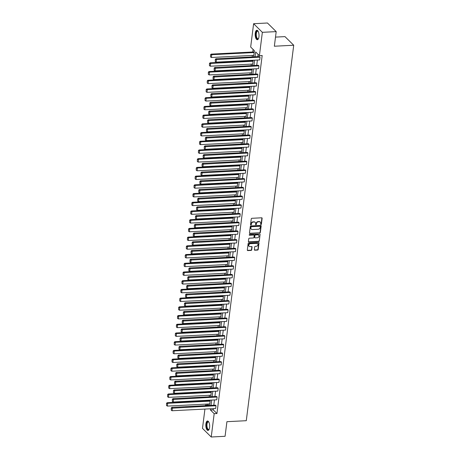 <?xml version="1.0" encoding="UTF-8"?>
<svg xmlns="http://www.w3.org/2000/svg" width="460" height="460" viewBox="0 0 460 460"><rect width="100%" height="100%" fill="white"/><g stroke="black" fill="none" stroke-linecap="round" stroke-linejoin="round"><path stroke-width="0.69" d="M260.964 224.549A0.414 0.351 134.6 0 0 261.395 224.146L262.131 218.322A0.592 0.5 134.6 0 0 261.654 217.798L251.879 218.299A0.592 0.5 134.6 0 0 251.263 218.874L250.527 224.698A0.414 0.351 134.6 0 0 251.286 224.658L251.384 223.905A1.903 1.593 134.6 0 1 253.345 222.065L254.156 222.019A1.903 1.593 134.6 0 1 255.271 222.421A1.903 1.593 134.6 0 1 255.674 223.686L255.582 224.44A0.414 0.351 134.6 0 0 256.341 224.405L256.433 223.652A1.903 1.593 134.6 0 1 258.393 221.806L259.21 221.766A1.903 1.593 134.6 0 1 260.325 222.163A1.903 1.593 134.6 0 1 260.728 223.428L260.63 224.187A0.414 0.351 134.6 0 0 260.964 224.549M260.636 224.308A0.414 0.351 134.6 0 0 261.154 223.911L261.889 218.086A0.592 0.5 134.6 0 0 261.861 217.833M250.533 224.825A0.414 0.351 134.6 0 0 251.051 224.428L251.148 223.675L251.384 223.905M255.587 224.566A0.414 0.351 134.6 0 0 256.105 224.169L256.197 223.416L256.433 223.652M205.902 423.89A4.726 1.909 87.1 0 1 207.506 420.986A4.726 1.909 87.1 0 1 209.587 427.524A4.726 1.909 87.1 0 1 207.983 430.428A4.726 1.909 87.1 0 1 205.902 423.89M255.26 33.178A4.726 1.909 87.1 0 1 256.864 30.274A4.726 1.909 87.1 0 1 258.945 36.811A4.726 1.909 87.1 0 1 257.341 39.715A4.726 1.909 87.1 0 1 255.26 33.178M254.363 249.688A0.592 0.5 134.6 0 0 254.834 250.211L257.577 250.067A0.592 0.5 134.6 0 0 258.192 249.492L259.009 243.024A0.592 0.5 134.6 0 0 258.531 242.5L248.756 243.001A0.592 0.5 134.6 0 0 248.141 243.576L247.325 250.044A0.592 0.5 134.6 0 0 247.802 250.568L251.114 250.401A0.592 0.5 134.6 0 0 251.723 249.82L252.074 247.054A0.592 0.5 134.6 0 0 251.603 246.531L249.958 246.617A1.593 1.334 134.6 0 1 250.326 243.685L256.766 243.357A1.593 1.334 134.6 0 1 256.398 246.29L255.323 246.341A0.592 0.5 134.6 0 0 254.708 246.916L254.363 249.688M253.638 56.856L254.414 50.721L250.665 47.029L253.615 23.707L267.45 23L276.195 31.619L274.35 46.224L293.716 45.235L246.284 420.699L226.918 421.688L225.072 436.293L211.232 437L202.492 428.381L204.93 409.072M276.195 31.619L262.355 32.321L259.411 55.643L255.668 51.951L255.053 56.781M213.354 408.641L213.204 409.843L216.947 413.534L262.177 55.505L259.411 55.643M216.947 413.534L214.182 413.678L211.232 437M259.733 233.013A0.592 0.5 134.6 0 0 260.343 232.438L261.159 225.969A0.592 0.5 134.6 0 0 260.688 225.446L250.907 225.946A0.592 0.5 134.6 0 0 250.297 226.521L249.481 232.996A0.592 0.5 134.6 0 0 249.952 233.513L259.498 232.783A0.592 0.5 134.6 0 0 260.107 232.208L260.923 225.733A0.592 0.5 134.6 0 0 260.895 225.48M260.084 234.496L259.267 240.965A0.592 0.5 134.6 0 1 258.652 241.54L248.877 242.04A0.592 0.5 134.6 0 1 248.4 241.517L248.751 238.751A0.592 0.5 134.6 0 1 249.366 238.177L253.328 237.975A0.592 0.5 134.6 0 0 253.943 237.394L254.173 235.56A0.592 0.5 134.6 0 0 253.702 235.037L249.573 235.25A0.414 0.351 134.6 0 1 249.671 234.479L259.612 233.973A0.592 0.5 134.6 0 1 260.084 234.496L259.267 240.965M253.615 23.707L262.355 32.321M293.716 45.235L284.976 36.622L275.5 37.105M253.115 49.438L252.787 51.997M252.356 55.407L252.166 56.931M251.735 60.335L251.689 60.714M251.258 64.124L251.068 65.642M250.637 69.052L250.585 69.425M250.159 72.835L249.964 74.359M249.533 77.769L249.487 78.142M249.055 81.552L248.866 83.07M248.434 86.48L248.383 86.859M247.957 90.269L247.762 91.787M247.33 95.197L247.284 95.571M246.853 98.98L246.663 100.504M246.232 103.914L246.186 104.288M245.755 107.698L245.559 109.215M245.128 112.625L245.082 112.999M244.651 116.409L244.461 117.932M244.03 121.342L243.984 121.716M243.553 125.126L243.357 126.644M242.926 130.053L242.88 130.433M242.449 133.843L242.259 135.361M241.828 138.77L241.782 139.144M241.35 142.554L241.155 144.078M240.724 147.487L240.678 147.861M240.246 151.271L240.057 152.789M239.625 156.199L239.579 156.578M239.148 159.982L238.953 161.506M238.527 164.916L238.475 165.289M238.044 168.699L237.855 170.223M237.423 173.627L237.377 174.006M236.946 177.416L236.75 178.934M236.325 182.344L236.273 182.718M235.842 186.127L235.652 187.651M235.221 191.061L235.175 191.435M234.744 194.844L234.554 196.362M234.123 199.772L234.071 200.152M233.645 203.561L233.45 205.079M233.019 208.489L232.973 208.863M232.541 212.273L232.352 213.796M231.92 217.206L231.869 217.58M231.443 220.99L231.248 222.508M230.816 225.917L230.77 226.291M230.339 229.701L230.149 231.225M229.718 234.634L229.672 235.008M229.241 238.418L229.045 239.936M228.614 243.346L228.568 243.725M228.137 247.135L227.947 248.653M227.516 252.063L227.47 252.436M227.039 255.846L226.843 257.37M226.412 260.78L226.366 261.154M225.935 264.563L225.745 266.081M225.314 269.491L225.268 269.87M224.836 273.274L224.641 274.798M224.21 278.208L224.164 278.582M223.732 281.991L223.543 283.515M223.111 286.919L223.065 287.299M222.634 290.708L222.439 292.226M222.013 295.636L221.961 296.01M221.53 299.42L221.34 300.943M220.909 304.353L220.863 304.727M220.432 308.137L220.236 309.655M219.811 313.065L219.759 313.444M219.328 316.854L219.138 318.372M218.707 321.781L218.661 322.155M218.23 325.565L218.04 327.089M217.609 330.498L217.557 330.872M217.131 334.282L216.936 335.8M216.505 339.21L216.459 339.584M216.027 342.993L215.838 344.517M215.406 347.927L215.355 348.3M214.929 351.71L214.734 353.228M214.302 356.638L214.256 357.017M213.825 360.427L213.636 361.945M213.204 365.355L213.158 365.729M212.727 369.138L212.531 370.662M212.1 374.072L212.054 374.446M211.623 377.855L211.433 379.373M211.002 382.783L210.956 383.157M210.525 386.567L210.329 388.091M209.898 391.5L209.852 391.874M209.421 395.284L209.231 396.808M208.8 400.211L208.754 400.591M208.322 404.001L208.208 404.921L208.782 405.484M205.361 405.662L205.436 405.059L206.011 405.628M208.208 404.921L205.436 405.059M210.588 408.779L210.433 409.986L214.182 413.678M254.627 60.191L253.954 65.498M253.523 68.908L252.856 74.209M252.425 77.619L251.752 82.926M251.321 86.336L250.654 91.638M250.223 95.047L249.55 100.355M249.119 103.764L248.452 109.072M248.02 112.481L247.348 117.783M246.916 121.193L246.249 126.5M245.818 129.91L245.145 135.211M244.714 138.621L244.047 143.928M243.616 147.338L242.943 152.645M242.512 156.055L241.845 161.356M241.414 164.766L240.741 170.073M240.315 173.483L239.643 178.79M239.211 182.195L238.539 187.502M238.113 190.911L237.44 196.219M237.009 199.629L236.342 204.93M235.911 208.34L235.238 213.647M234.807 217.057L234.14 222.364M233.709 225.774L233.036 231.075M232.605 234.485L231.938 239.792M231.506 243.202L230.834 248.503M230.402 251.913L229.736 257.22M229.304 260.63L228.631 265.938M228.2 269.347L227.533 274.649M227.102 278.058L226.429 283.366M225.998 286.775L225.331 292.083M224.9 295.487L224.227 300.794M223.802 304.204L223.129 309.511M222.697 312.921L222.025 318.222M221.599 321.632L220.927 326.939M220.495 330.349L219.828 335.656M219.397 339.066L218.724 344.367M218.293 347.777L217.626 353.084M217.195 356.494L216.522 361.796M216.091 365.205L215.424 370.513M214.992 373.922L214.32 379.23M213.888 382.639L213.221 387.941M212.79 391.351L212.117 396.658M211.686 400.068L211.019 405.375M209.599 405.444L210.272 400.137M210.703 396.727L211.37 391.425M211.801 388.016L212.474 382.709M212.905 379.299L213.572 373.997M214.003 370.587L214.676 365.28M215.107 361.87L215.774 356.563M216.206 353.153L216.878 347.852M217.31 344.442L217.977 339.135M218.408 335.725L219.081 330.418M219.512 327.014L220.179 321.707M220.61 318.297L221.283 312.99M221.708 309.58L222.381 304.278M222.812 300.869L223.48 295.561M223.911 292.152L224.583 286.844M225.015 283.435L225.682 278.133M226.113 274.723L226.786 269.416M227.217 266.006L227.884 260.705M228.315 257.295L228.988 251.988M229.419 248.578L230.086 243.271M230.517 239.861L231.19 234.56M231.621 231.15L232.288 225.843M232.72 222.433L233.392 217.131M233.824 213.722L234.491 208.414M234.922 205.005L235.595 199.697M236.026 196.288L236.693 190.986M237.124 187.577L237.797 182.269M238.222 178.859L238.895 173.552M239.327 170.142L239.993 164.841M240.425 161.431L241.097 156.124M241.529 152.714L242.196 147.413M242.627 144.003L243.3 138.696M243.731 135.286L244.398 129.979M244.829 126.569L245.502 121.267M245.933 117.858L246.6 112.55M247.031 109.141L247.704 103.839M248.135 100.429L248.802 95.122M249.234 91.712L249.906 86.405M250.338 82.995L251.005 77.694M251.436 74.284L252.109 68.977M252.54 65.567L253.207 60.26M213.204 409.843L210.433 409.986M258.112 54.361L257.824 56.637M257.393 60.047L256.72 65.354M256.289 68.764L255.622 74.071M255.191 77.481L254.518 82.783M254.087 86.192L253.42 91.5M252.988 94.909L252.316 100.217M251.884 103.621L251.217 108.928M250.786 112.338L250.113 117.645M249.688 121.055L249.015 126.356M248.584 129.766L247.917 135.073M247.486 138.483L246.813 143.79M246.382 147.2L245.715 152.501M245.283 155.911L244.611 161.218M244.179 164.628L243.512 169.93M243.081 173.339L242.408 178.647M241.977 182.056L241.31 187.364M240.879 190.773L240.206 196.075M239.775 199.485L239.108 204.792M238.677 208.202L238.004 213.503M237.573 216.913L236.906 222.22M236.474 225.63L235.802 230.937M235.37 234.347L234.703 239.648M234.272 243.058L233.599 248.365M233.174 251.775L232.501 257.082M232.07 260.492L231.403 265.794M230.972 269.203L230.299 274.511M229.868 277.92L229.201 283.222M228.769 286.632L228.097 291.939M227.665 295.349L226.998 300.656M226.567 304.066L225.894 309.367M225.463 312.777L224.796 318.084M224.365 321.494L223.692 326.796M223.261 330.205L222.594 335.512M222.163 338.922L221.49 344.229M221.059 347.639L220.392 352.941M219.96 356.35L219.288 361.658M218.856 365.067L218.189 370.375M217.758 373.779L217.085 379.086M216.66 382.496L215.987 387.803M215.556 391.213L214.889 396.514M214.458 399.924L213.785 405.231M171.85 407.37L215.418 405.151L216.01 405.731L215.654 408.526L172.086 410.745L172.442 407.951L171.85 407.37L171.258 407.997L171.246 410.188L171.258 407.997M172.954 398.653L216.516 396.434L217.108 397.014L216.758 399.809L173.19 402.028L173.541 399.234L172.954 398.653L172.356 399.286L172.345 401.471L172.356 399.286M174.052 389.936L217.62 387.717L218.207 388.303L217.856 391.092L174.288 393.311L174.645 390.523L174.052 389.936L173.454 390.569L173.449 392.754L173.454 390.569M175.151 381.225L218.718 379.005L219.311 379.586L218.96 382.381L175.392 384.6L175.743 381.806L175.151 381.225L174.558 381.852L174.547 384.042L174.558 381.852M176.255 372.508L219.822 370.288L220.409 370.869L220.058 373.664L176.49 375.883L176.847 373.089L176.255 372.508L175.657 373.14L175.651 375.325L175.657 373.14M177.353 363.791L220.921 361.572L221.513 362.158L221.156 364.952L177.594 367.166L177.945 364.377L177.353 363.791L176.761 364.423L176.749 366.614L176.761 364.423M178.457 355.08L222.025 352.86L222.611 353.441L222.261 356.235L178.693 358.455L179.049 355.66L178.457 355.08L177.859 355.706L177.847 357.897L177.859 355.706M179.555 346.363L223.123 344.143L223.715 344.73L223.359 347.518L179.797 349.738L180.147 346.943L179.555 346.363L178.963 346.995L178.952 349.18L178.963 346.995M180.659 337.651L224.227 335.432L224.814 336.013L224.463 338.807L180.895 341.027L181.251 338.232L180.659 337.651L180.061 338.278L180.05 340.469L180.061 338.278M181.757 328.934L225.325 326.715L225.917 327.296L225.561 330.09L181.999 332.31L182.35 329.515L181.757 328.934L181.165 329.567L181.154 331.752L181.165 329.567M182.861 320.217L226.423 317.998L227.016 318.584L226.665 321.373L183.097 323.593L183.448 320.804L182.861 320.217L182.263 320.85L182.252 323.041L182.263 320.85M183.96 311.506L227.527 309.287L228.12 309.867L227.763 312.662L184.201 314.881L184.552 312.087L183.96 311.506L183.367 312.133L183.356 314.324L183.367 312.133M185.064 302.789L228.626 300.57L229.218 301.15L228.867 303.945L185.299 306.164L185.65 303.37L185.064 302.789L184.466 303.422L184.454 305.607L184.466 303.422M186.162 294.078L229.73 291.858L230.322 292.439L229.965 295.234L186.398 297.453L186.754 294.659L186.162 294.078L185.57 294.705L185.558 296.895L185.57 294.705M187.266 285.361L230.828 283.142L231.42 283.722L231.069 286.517L187.502 288.736L187.852 285.942L187.266 285.361L186.668 285.993L186.656 288.178L186.668 285.993M188.364 276.644L231.932 274.424L232.524 275.011L232.168 277.8L188.6 280.019L188.956 277.23L188.364 276.644L187.772 277.276L187.761 279.461L187.772 277.276M189.468 267.933L233.03 265.713L233.623 266.294L233.272 269.089L189.704 271.308L190.055 268.513L189.468 267.933L188.87 268.559L188.859 270.75L188.87 268.559M190.566 259.216L234.134 256.996L234.721 257.577L234.37 260.371L190.802 262.591L191.159 259.796L190.566 259.216L189.968 259.848L189.963 262.033L189.968 259.848M191.665 250.499L235.232 248.279L235.825 248.866L235.474 251.66L191.906 253.874L192.257 251.085L191.665 250.499L191.072 251.131L191.061 253.322L191.072 251.131M192.769 241.787L236.336 239.568L236.923 240.149L236.572 242.943L193.005 245.163L193.361 242.368L192.769 241.787L192.171 242.414L192.165 244.605L192.171 242.414M193.867 233.07L237.435 230.851L238.027 231.437L237.67 234.226L194.108 236.446L194.459 233.651L193.867 233.07L193.275 233.703L193.263 235.888L193.275 233.703M194.971 224.359L238.539 222.14L239.125 222.72L238.774 225.515L195.207 227.734L195.563 224.94L194.971 224.359L194.373 224.986L194.361 227.177L194.373 224.986M196.069 215.642L239.637 213.423L240.229 214.003L239.873 216.798L196.311 219.017L196.661 216.223L196.069 215.642L195.477 216.275L195.465 218.46L195.477 216.275M197.173 206.925L240.741 204.706L241.327 205.292L240.977 208.081L197.409 210.3L197.765 207.512L197.173 206.925L196.575 207.558L196.564 209.748L196.575 207.558M198.271 198.214L241.839 195.994L242.431 196.575L242.075 199.37L198.513 201.589L198.864 198.795L198.271 198.214L197.679 198.841L197.668 201.031L197.679 198.841M199.375 189.497L242.937 187.277L243.53 187.858L243.179 190.653L199.611 192.872L199.962 190.078L199.375 189.497L198.777 190.13L198.766 192.314L198.777 190.13M200.474 180.786L244.041 178.566L244.634 179.147L244.277 181.941L200.715 184.161L201.066 181.367L200.474 180.786L199.881 181.412L199.87 183.603L199.881 181.412M201.578 172.069L245.14 169.849L245.732 170.43L245.381 173.224L201.814 175.444L202.164 172.649L201.578 172.069L200.98 172.701L200.968 174.886L200.98 172.701M202.676 163.352L246.244 161.132L246.836 161.719L246.48 164.507L202.912 166.727L203.268 163.938L202.676 163.352L202.084 163.984L202.072 166.169L202.084 163.984M203.78 154.64L247.342 152.421L247.934 153.002L247.583 155.796L204.016 158.016L204.367 155.221L203.78 154.64L203.182 155.267L203.17 157.458L203.182 155.267M204.878 145.923L248.446 143.704L249.038 144.285L248.682 147.079L205.114 149.299L205.47 146.504L204.878 145.923L204.286 146.556L204.274 148.741L204.286 146.556M205.982 137.207L249.544 134.993L250.136 135.573L249.786 138.368L206.218 140.587L206.569 137.793L205.982 137.207L205.384 137.839L205.373 140.03L205.384 137.839M207.08 128.495L250.648 126.276L251.235 126.856L250.884 129.651L207.316 131.87L207.673 129.076L207.08 128.495L206.482 129.122L206.477 131.313L206.482 129.122M208.179 119.778L251.746 117.559L252.339 118.145L251.988 120.934L208.42 123.153L208.771 120.365L208.179 119.778L207.586 120.411L207.575 122.596L207.586 120.411M209.283 111.067L252.85 108.847L253.437 109.428L253.086 112.223L209.518 114.442L209.875 111.648L209.283 111.067L208.685 111.694L208.679 113.884L208.685 111.694M210.381 102.35L253.949 100.13L254.541 100.711L254.184 103.506L210.623 105.725L210.973 102.931L210.381 102.35L209.789 102.982L209.777 105.167L209.789 102.982M211.485 93.633L255.053 91.413L255.639 92L255.288 94.789L211.721 97.008L212.077 94.219L211.485 93.633L210.887 94.265L210.875 96.456L210.887 94.265M212.583 84.922L256.151 82.702L256.743 83.283L256.387 86.077L212.825 88.297L213.175 85.502L212.583 84.922L211.991 85.548L211.98 87.739L211.991 85.548M213.687 76.205L257.255 73.985L257.841 74.566L257.491 77.36L213.923 79.58L214.279 76.785L213.687 76.205L213.089 76.837L213.078 79.022L213.089 76.837M214.785 67.493L258.353 65.274L258.945 65.855L258.589 68.649L215.027 70.869L215.378 68.074L214.785 67.493L214.193 68.12L214.182 70.311L214.193 68.12M215.889 58.776L259.452 56.557L260.044 57.138L259.693 59.932L216.125 62.152L216.476 59.357L215.889 58.776L215.291 59.409L215.28 61.594L215.291 59.409M260.199 222.053A1.903 1.593 134.6 0 0 260.09 221.933A1.903 1.593 134.6 0 0 258.974 221.53L259.21 221.766M256.197 223.416A1.903 1.593 134.6 0 1 258.158 221.57L258.974 221.53M255.145 222.312A1.903 1.593 134.6 0 0 255.035 222.186A1.903 1.593 134.6 0 0 253.92 221.789L254.156 222.019M251.148 223.675A1.903 1.593 134.6 0 1 253.109 221.829L253.92 221.789M249.51 233.249A0.592 0.5 134.6 0 0 249.717 233.283L259.498 232.783M260.325 226.613A0.414 0.351 134.6 0 0 259.992 226.245L251.413 226.682A0.414 0.351 134.6 0 0 250.982 227.085L250.884 227.884A1.903 1.593 134.6 0 0 251.281 229.149A1.903 1.593 134.6 0 0 252.396 229.546L258.267 229.247A1.903 1.593 134.6 0 0 260.222 227.407L260.325 226.613M260.084 226.251A0.414 0.351 134.6 0 0 259.756 226.015L259.992 226.245M251.171 229.022A1.903 1.593 134.6 0 1 251.045 228.913A1.903 1.593 134.6 0 1 250.642 227.648L250.746 226.855A0.414 0.351 134.6 0 1 251.171 226.452L259.756 226.015M248.434 241.776A0.592 0.5 134.6 0 0 248.641 241.805L258.416 241.31A0.592 0.5 134.6 0 0 259.032 240.735M253.908 235.071A0.592 0.5 134.6 0 0 253.466 234.807L249.573 235.25M257.445 237.762A1.593 1.334 134.6 0 0 257.818 234.83L255.547 234.945A0.592 0.5 134.6 0 0 254.938 235.52L254.702 237.36A0.592 0.5 134.6 0 0 255.179 237.877L257.445 237.762M258.623 235.054A1.593 1.334 134.6 0 0 257.583 234.594L257.818 234.83M254.736 237.613A0.592 0.5 134.6 0 1 254.466 237.124L254.702 235.29A0.592 0.5 134.6 0 1 255.311 234.709L257.583 234.594M257.571 243.581A1.593 1.334 134.6 0 0 256.53 243.121L256.766 243.357M248.917 246.157A1.593 1.334 134.6 0 1 250.09 243.449L256.53 243.121M247.359 250.303A0.592 0.5 134.6 0 0 247.56 250.332L250.878 250.165A0.592 0.5 134.6 0 0 251.488 249.59L251.838 246.819A0.592 0.5 134.6 0 0 251.81 246.566M254.391 249.941A0.592 0.5 134.6 0 0 254.598 249.975L257.341 249.837A0.592 0.5 134.6 0 0 257.957 249.262L258.773 242.788A0.592 0.5 134.6 0 0 258.738 242.535M254.259 51.922L211.163 54.119L211.755 54.7L254.184 52.538M253.828 55.332L211.399 57.494L210.553 56.936L210.565 54.751L210.553 56.936M210.801 54.981L211.755 54.7L211.399 57.494M210.565 54.751L211.163 54.119M260.044 57.138L215.527 59.639M215.28 61.594L216.125 62.152M253.161 60.639L210.059 62.836L210.651 63.417L253.08 61.255M252.73 64.049L210.3 66.211L209.455 65.653L209.467 63.463L209.455 65.653M209.702 63.698L210.651 63.417L210.3 66.211M209.467 63.463L210.059 62.836M252.057 69.351L208.961 71.547L209.553 72.128L251.982 69.972M251.626 72.76L209.196 74.922L208.351 74.365L208.363 72.18L208.351 74.365M208.598 72.41L209.553 72.128L209.196 74.922M208.363 72.18L208.961 71.547M258.945 65.855L214.429 68.356M214.182 70.311L215.027 70.869M257.841 74.566L213.325 77.067M213.078 79.022L213.923 79.58M258.537 38.49A4.088 1.656 87.1 0 1 258.462 38.6A4.088 1.656 87.1 0 1 257.933 39.025A4.088 1.656 87.1 0 1 255.927 35.495A4.088 1.656 87.1 0 1 257.163 30.923A4.088 1.656 87.1 0 1 258.089 31.274A4.088 1.656 87.1 0 1 258.175 31.372M258.186 31.401A3.789 1.529 -92.9 0 0 257.629 31.176A3.789 1.529 -92.9 0 0 257.468 31.205A3.789 1.529 -92.9 0 0 256.306 35.242A3.789 1.529 -92.9 0 0 258.014 38.743A3.789 1.529 -92.9 0 0 258.181 38.709A3.789 1.529 -92.9 0 0 258.549 38.462M257.14 30.314A4.698 1.897 -92.9 0 0 257.105 30.32A4.698 1.897 -92.9 0 0 255.651 35.115A4.698 1.897 -92.9 0 0 257.617 39.652M209.179 429.203A4.088 1.656 87.1 0 1 209.105 429.312A4.088 1.656 87.1 0 1 208.575 429.738A4.088 1.656 87.1 0 1 206.569 426.213A4.088 1.656 87.1 0 1 207.805 421.636A4.088 1.656 87.1 0 1 208.731 421.987A4.088 1.656 87.1 0 1 208.817 422.09M208.828 422.113A3.789 1.529 -92.9 0 0 208.271 421.889A3.789 1.529 -92.9 0 0 208.11 421.923A3.789 1.529 -92.9 0 0 206.948 425.954A3.789 1.529 -92.9 0 0 208.656 429.456A3.789 1.529 -92.9 0 0 208.823 429.421A3.789 1.529 -92.9 0 0 209.191 429.174M207.782 421.026A4.698 1.897 -92.9 0 0 207.748 421.032A4.698 1.897 -92.9 0 0 206.293 425.828A4.698 1.897 -92.9 0 0 208.259 430.364M250.959 78.068L207.857 80.264L208.449 80.845L250.878 78.683M250.527 81.477L208.098 83.639L207.253 83.082L207.264 80.891L207.253 83.082M207.5 81.127L208.449 80.845L208.098 83.639M207.264 80.891L207.857 80.264M256.743 83.283L212.227 85.784M211.98 87.739L212.825 88.297M249.855 86.785L206.758 88.975L207.351 89.562L249.78 87.4M249.429 90.195L206.994 92.351L206.155 91.799L206.16 89.608L206.155 91.799M206.402 89.844L207.351 89.562L206.994 92.351M206.16 89.608L206.758 88.975M255.639 92L211.123 94.501M210.875 96.456L211.721 97.008M248.756 95.496L205.654 97.692L206.247 98.273L248.676 96.111M248.325 98.906L205.896 101.068L205.051 100.51L205.062 98.325L205.051 100.51M205.298 98.555L206.247 98.273L205.896 101.068M205.062 98.325L205.654 97.692M254.541 100.711L210.024 103.212M209.777 105.167L210.623 105.725M247.652 104.213L204.556 106.409L205.148 106.99L247.578 104.828M247.227 107.623L204.792 109.785L203.952 109.227L203.958 107.036L203.952 109.227M204.2 107.272L205.148 106.99L204.792 109.785M203.958 107.036L204.556 106.409M253.437 109.428L208.92 111.929M208.679 113.884L209.518 114.442M246.554 112.924L203.458 115.121L204.044 115.707L246.474 113.545M246.123 116.334L203.694 118.496L202.848 117.938L202.86 115.753L202.848 117.938M203.096 115.983L204.044 115.707L203.694 118.496M202.86 115.753L203.458 115.121M252.339 118.145L207.822 120.641M207.575 122.596L208.42 123.153M245.456 121.641L202.354 123.838L202.946 124.418L245.375 122.256M245.025 125.051L202.59 127.213L201.75 126.655L201.762 124.465L201.75 126.655M201.998 124.7L202.946 124.418L202.59 127.213M201.762 124.465L202.354 123.838M251.235 126.856L206.724 129.358M206.477 131.313L207.316 131.87M244.352 130.358L201.256 132.549L201.842 133.135L244.277 130.974M243.921 133.768L201.492 135.93L200.646 135.372L200.658 133.181L200.646 135.372M200.893 133.417L201.842 133.135L201.492 135.93M200.658 133.181L201.256 132.549M250.136 135.573L205.62 138.075M205.373 140.03L206.218 140.587M243.254 139.07L200.152 141.266L200.744 141.847L243.173 139.685M242.822 142.479L200.393 144.641L199.548 144.083L199.559 141.898L199.548 144.083M199.795 142.129L200.744 141.847L200.393 144.641M199.559 141.898L200.152 141.266M249.038 144.285L204.522 146.786M204.274 148.741L205.114 149.299M242.15 147.786L199.053 149.983L199.64 150.564L242.075 148.402M241.718 151.196L199.289 153.358L198.444 152.8L198.455 150.61L198.444 152.8M198.691 150.845L199.64 150.564L199.289 153.358M198.455 150.61L199.053 149.983M247.934 153.002L203.418 155.503M203.17 157.458L204.016 158.016M241.052 156.498L197.949 158.694L198.542 159.281L240.971 157.119M240.62 159.907L198.191 162.07L197.346 161.512L197.357 159.327L197.346 161.512M197.593 159.557L198.542 159.281L198.191 162.07M197.357 159.327L197.949 158.694M246.836 161.719L202.32 164.214M202.072 166.169L202.912 166.727M239.947 165.215L196.851 167.411L197.438 167.992L239.873 165.83M239.516 168.624L197.087 170.786L196.242 170.229L196.253 168.044L196.242 170.229M196.489 168.274L197.438 167.992L197.087 170.786M196.253 168.044L196.851 167.411M245.732 170.43L201.215 172.931M200.968 174.886L201.814 175.444M238.849 173.932L195.747 176.128L196.339 176.709L238.769 174.547M238.418 177.341L195.989 179.504L195.143 178.946L195.155 176.755L195.143 178.946M195.391 176.991L196.339 176.709L195.989 179.504M195.155 176.755L195.747 176.128M244.634 179.147L200.117 181.648M199.87 183.603L200.715 184.161M237.745 182.643L194.649 184.839L195.241 185.42L237.67 183.264M237.314 186.053L194.885 188.215L194.039 187.657L194.051 185.472L194.039 187.657M194.287 185.702L195.241 185.42L194.885 188.215M194.051 185.472L194.649 184.839M243.53 187.858L199.013 190.359M198.766 192.314L199.611 192.872M236.647 191.36L193.545 193.556L194.137 194.137L236.566 191.975M236.216 194.77L193.786 196.932L192.941 196.374L192.953 194.183L192.941 196.374M193.189 194.419L194.137 194.137L193.786 196.932M192.953 194.183L193.545 193.556M242.431 196.575L197.915 199.077M197.668 201.031L198.513 201.589M235.543 200.077L192.447 202.268L193.039 202.854L235.468 200.692M235.112 203.487L192.683 205.643L191.843 205.091L191.849 202.9L191.843 205.091M192.084 203.136L193.039 202.854L192.683 205.643M191.849 202.9L192.447 202.268M241.327 205.292L196.811 207.793M196.564 209.748L197.409 210.3M234.445 208.788L191.343 210.985L191.935 211.565L234.364 209.403M234.013 212.198L191.584 214.36L190.739 213.802L190.75 211.617L190.739 213.802M190.986 211.847L191.935 211.565L191.584 214.36M190.75 211.617L191.343 210.985M240.229 214.003L195.713 216.505M195.465 218.46L196.311 219.017M233.341 217.505L190.244 219.702L190.837 220.282L233.266 218.12M232.915 220.915L190.48 223.077L189.641 222.519L189.646 220.328L189.641 222.519M189.888 220.564L190.837 220.282L190.48 223.077M189.646 220.328L190.244 219.702M239.125 222.72L194.609 225.222M194.361 227.177L195.207 227.734M232.242 226.216L189.14 228.413L189.733 228.994L232.162 226.837M231.811 229.626L189.382 231.788L188.537 231.23L188.548 229.045L188.537 231.23M188.784 229.275L189.733 228.994L189.382 231.788M188.548 229.045L189.14 228.413M238.027 231.437L193.511 233.933M193.263 235.888L194.108 236.446M231.138 234.933L188.042 237.13L188.634 237.711L231.064 235.549M230.713 238.343L188.278 240.505L187.439 239.947L187.444 237.757L187.439 239.947M187.686 237.992L188.634 237.711L188.278 240.505M187.444 237.757L188.042 237.13M236.923 240.149L192.406 242.65M192.165 244.605L193.005 245.163M230.04 243.65L186.944 245.841L187.53 246.428L229.96 244.266M229.609 247.06L187.18 249.216L186.334 248.664L186.346 246.474L186.334 248.664M186.582 246.709L187.53 246.428L187.18 249.216M186.346 246.474L186.944 245.841M235.825 248.866L191.308 251.367M191.061 253.322L191.906 253.874M228.942 252.362L185.84 254.558L186.432 255.139L228.861 252.977M228.511 255.771L186.076 257.933L185.236 257.376L185.248 255.191L185.236 257.376M185.483 255.421L186.432 255.139L186.076 257.933M185.248 255.191L185.84 254.558M234.721 257.577L190.21 260.078M189.963 262.033L190.802 262.591M227.838 261.079L184.742 263.275L185.328 263.856L227.763 261.694M227.407 264.488L184.977 266.65L184.132 266.093L184.144 263.902L184.132 266.093M184.38 264.138L185.328 263.856L184.977 266.65M184.144 263.902L184.742 263.275M233.623 266.294L189.106 268.795M188.859 270.75L189.704 271.308M226.74 269.79L183.638 271.986L184.23 272.573L226.659 270.411M226.308 273.2L183.879 275.362L183.034 274.804L183.045 272.619L183.034 274.804M183.281 272.849L184.23 272.573L183.879 275.362M183.045 272.619L183.638 271.986M232.524 275.011L188.008 277.506M187.761 279.461L188.6 280.019M225.636 278.507L182.539 280.703L183.126 281.284L225.561 279.122M225.204 281.917L182.775 284.079L181.93 283.521L181.941 281.336L181.93 283.521M182.177 281.566L183.126 281.284L182.775 284.079M181.941 281.336L182.539 280.703M231.42 283.722L186.904 286.223M186.656 288.178L187.502 288.736M224.537 287.224L181.435 289.42L182.028 290.001L224.457 287.839M224.106 290.634L181.677 292.796L180.832 292.238L180.843 290.047L180.832 292.238M181.079 290.283L182.028 290.001L181.677 292.796M180.843 290.047L181.435 289.42M230.322 292.439L185.805 294.94M185.558 296.895L186.398 297.453M223.433 295.935L180.337 298.132L180.924 298.712L223.359 296.55M223.002 299.345L180.573 301.507L179.728 300.949L179.739 298.764L179.728 300.949M179.975 298.994L180.924 298.712L180.573 301.507M179.739 298.764L180.337 298.132M229.218 301.15L184.702 303.652M184.454 305.607L185.299 306.164M222.335 304.652L179.233 306.849L179.826 307.429L222.255 305.267M221.904 308.062L179.475 310.224L178.63 309.666L178.641 307.475L178.63 309.666M178.877 307.711L179.826 307.429L179.475 310.224M178.641 307.475L179.233 306.849M228.12 309.867L183.603 312.369M183.356 314.324L184.201 314.881M221.231 313.369L178.135 315.56L178.727 316.147L221.156 313.984M220.8 316.773L178.371 318.935L177.525 318.383L177.537 316.192L177.525 318.383M177.773 316.422L178.727 316.147L178.371 318.935M177.537 316.192L178.135 315.56M227.016 318.584L182.499 321.086M182.252 323.041L183.097 323.593M220.133 322.08L177.031 324.277L177.623 324.858L220.052 322.696M219.702 325.49L177.272 327.652L176.427 327.094L176.439 324.909L176.427 327.094M176.674 325.139L177.623 324.858L177.272 327.652M176.439 324.909L177.031 324.277M225.917 327.296L181.401 329.797M181.154 331.752L181.999 332.31M219.029 330.797L175.933 332.994L176.525 333.575L218.954 331.413M218.598 334.207L176.168 336.369L175.329 335.811L175.335 333.621L175.329 335.811M175.57 333.856L176.525 333.575L176.168 336.369M175.335 333.621L175.933 332.994M224.814 336.013L180.297 338.514M180.05 340.469L180.895 341.027M217.931 339.509L174.829 341.705L175.421 342.286L217.85 340.13M217.499 342.918L175.07 345.08L174.225 344.523L174.236 342.338L174.225 344.523M174.472 342.568L175.421 342.286L175.07 345.08M174.236 342.338L174.829 341.705M223.715 344.73L179.199 347.225M178.952 349.18L179.797 349.738M216.827 348.226L173.73 350.422L174.323 351.003L216.752 348.841M216.401 351.635L173.966 353.797L173.127 353.24L173.132 351.049L173.127 353.24M173.374 351.285L174.323 351.003L173.966 353.797M173.132 351.049L173.73 350.422M222.611 353.441L178.095 355.942M177.847 357.897L178.693 358.455M215.728 356.943L172.626 359.133L173.219 359.72L215.648 357.558M215.297 360.353L172.868 362.509L172.023 361.957L172.034 359.766L172.023 361.957M172.27 360.002L173.219 359.72L172.868 362.509M172.034 359.766L172.626 359.133M221.513 362.158L176.996 364.659M176.749 366.614L177.594 367.166M214.624 365.654L171.528 367.85L172.12 368.431L214.55 366.269M214.199 369.064L171.764 371.226L170.924 370.668L170.93 368.483L170.924 370.668M171.172 368.713L172.12 368.431L171.764 371.226M170.93 368.483L171.528 367.85M220.409 370.869L175.892 373.37M175.651 375.325L176.49 375.883M213.526 374.371L170.43 376.567L171.017 377.148L213.446 374.986M213.095 377.781L170.666 379.943L169.82 379.385L169.832 377.194L169.82 379.385M170.068 377.43L171.017 377.148L170.666 379.943M169.832 377.194L170.43 376.567M219.311 379.586L174.794 382.087M174.547 384.042L175.392 384.6M212.428 383.082L169.326 385.279L169.918 385.865L212.347 383.703M211.997 386.492L169.562 388.654L168.722 388.096L168.734 385.911L168.722 388.096M168.969 386.141L169.918 385.865L169.562 388.654M168.734 385.911L169.326 385.279M218.207 388.303L173.696 390.799M173.449 392.754L174.288 393.311M211.324 391.799L168.228 393.996L168.814 394.577L211.249 392.414M210.893 395.209L168.464 397.371L167.618 396.813L167.63 394.628L167.618 396.813M167.865 394.858L168.814 394.577L168.464 397.371M167.63 394.628L168.228 393.996M217.108 397.014L172.592 399.516M172.345 401.471L173.19 402.028M210.226 400.516L167.124 402.713L167.716 403.293L210.145 401.131M209.794 403.926L167.365 406.088L166.52 405.53L166.531 403.339L166.52 405.53M166.767 403.575L167.716 403.293L167.365 406.088M166.531 403.339L167.124 402.713M216.01 405.731L171.494 408.233M171.246 410.188L172.086 410.745"/></g></svg>
